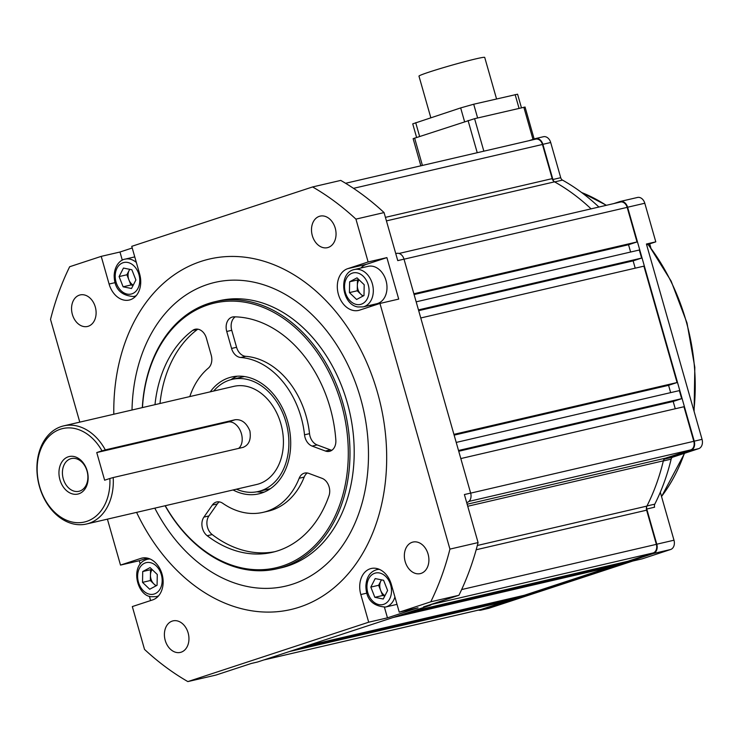 <?xml version="1.0" encoding="UTF-8"?>
<svg xmlns="http://www.w3.org/2000/svg" width="739" height="739" viewBox="0 0 739 739"><rect width="100%" height="100%" fill="white"/><g stroke="black" fill="none" stroke-linecap="round" stroke-linejoin="round"><path stroke-width="1.11" d="M289.439 651.539L506.474 601.13L481.024 609.49A7.196 5.349 76.9 0 1 480.683 609.592A7.196 5.349 76.9 0 1 480.341 609.657M301.318 647.632L518.353 597.232L512.413 599.181L295.378 649.59M404.815 613.647L621.85 563.238L615.91 565.196L398.875 615.596M461.635 589.565L656.361 544.347A7.196 5.349 76.9 0 1 653.239 552.929L627.79 561.289L410.755 611.698M456.212 442.43L679.363 390.608L681.663 398.672L458.513 450.494M416.168 301.835L639.318 250.013L641.609 258.077L418.459 309.9M620.113 202.135A7.196 5.349 76.9 0 1 620.455 202.033A7.196 5.349 76.9 0 1 627.171 207.373L637.018 241.949L413.868 293.771M460.813 458.568L683.963 406.736L693.81 441.312A7.196 5.349 76.9 0 1 690.688 449.903L468.951 501.393M392.945 617.545L609.98 567.146L524.293 595.283L307.258 645.683M420.759 317.973L643.909 266.151L677.063 382.543L453.912 434.366M675.261 408.759L673.183 401.462L681.663 398.672M467.15 504.229L665.534 458.162L690.688 449.903M665.534 458.162A4.794 3.566 -103.1 0 0 663.354 460.831A213.497 158.663 76.9 0 1 646.902 506.095A4.794 3.566 -103.1 0 0 646.625 510.178L476.165 549.761M656.361 544.347L646.625 510.178M621.85 563.238L621.702 562.702M609.98 567.146L609.823 566.61M518.353 597.232L518.205 596.696M506.474 601.13L506.326 600.595M535.396 139.218A7.196 5.349 76.9 0 1 535.738 139.126A7.196 5.349 76.9 0 1 542.454 144.465L353.51 188.343M385.435 217.358L552.19 178.635L542.454 144.465M552.19 178.635A4.794 3.566 -103.1 0 0 554.536 181.849A213.497 158.663 76.9 0 1 591.089 208.86A213.497 158.663 -103.1 0 0 554.666 181.914A3.603 2.67 76.9 0 1 552.901 179.512L560.716 177.693A3.603 2.67 -103.1 0 0 562.481 180.104L554.666 181.914M630.616 252.036L628.538 244.729L637.018 241.949M635.207 268.165L633.129 260.867L641.609 258.077M670.661 392.631L668.583 385.324L677.063 382.543M673.183 401.462L458.734 451.261M628.538 244.729L414.089 294.538M633.129 260.867L418.68 310.666M668.583 385.324L454.134 435.132M292.903 584.078A155.929 115.875 76.9 0 1 285.494 586.156A155.929 115.875 76.9 0 1 154.802 508.146A155.929 115.875 -103.1 0 0 285.494 586.156A155.929 115.875 -103.1 0 0 292.903 584.078A155.929 115.875 -103.1 0 0 361.87 403.032A155.929 115.875 -103.1 0 0 214.957 282.381A155.929 115.875 76.9 0 1 361.87 403.032A155.929 115.875 76.9 0 1 292.903 584.078M132.013 410.006A155.929 115.875 76.9 0 1 207.548 284.46A155.929 115.875 76.9 0 1 214.957 282.381A155.929 115.875 -103.1 0 0 207.548 284.46A155.929 115.875 -103.1 0 0 132.013 410.006M299.471 607.125A179.91 133.704 -103.1 0 0 379.042 398.229A179.91 133.704 -103.1 0 0 209.525 259.019A179.91 133.704 -103.1 0 0 200.99 261.412A179.91 133.704 -103.1 0 0 113.806 414.237A179.91 133.704 -103.1 0 1 200.99 261.412A179.91 133.704 -103.1 0 1 209.525 259.019L209.525 259.019A179.91 133.704 -103.1 0 1 379.042 398.229A179.91 133.704 -103.1 0 1 299.471 607.125A179.91 133.704 -103.1 0 1 290.926 609.518A179.91 133.704 -103.1 0 0 299.471 607.125M136.595 512.376A179.91 133.704 -103.1 0 0 290.926 609.518A179.91 133.704 -103.1 0 1 136.595 512.376M172.242 621.093A16.193 12.036 -103.1 0 0 165.083 639.891A16.193 12.036 -103.1 0 0 180.334 652.417A16.193 12.036 -103.1 0 0 181.11 652.204A16.193 12.036 -103.1 0 0 188.269 633.406A16.193 12.036 -103.1 0 0 173.009 620.871A16.193 12.036 -103.1 0 0 172.242 621.093M79.396 295.138A16.193 12.036 -103.1 0 0 72.237 313.936A16.193 12.036 -103.1 0 0 87.488 326.472A16.193 12.036 -103.1 0 0 88.255 326.259A16.193 12.036 -103.1 0 0 95.423 307.452A16.193 12.036 -103.1 0 0 80.163 294.926A16.193 12.036 -103.1 0 0 79.396 295.138M319.35 216.333A16.193 12.036 -103.1 0 0 312.181 235.131A16.193 12.036 -103.1 0 0 327.442 247.667A16.193 12.036 -103.1 0 0 328.208 247.445A16.193 12.036 -103.1 0 0 335.367 228.647A16.193 12.036 -103.1 0 0 320.116 216.121A16.193 12.036 -103.1 0 0 319.35 216.333M412.196 542.278A16.193 12.036 -103.1 0 0 405.037 561.086A16.193 12.036 -103.1 0 0 420.288 573.612A16.193 12.036 -103.1 0 0 421.054 573.399A16.193 12.036 -103.1 0 0 428.223 554.601A16.193 12.036 -103.1 0 0 412.962 542.066A16.193 12.036 -103.1 0 0 412.196 542.278M132.226 247.99L119.977 252.017L101.215 256.368L109.095 284.025A21.588 16.046 -103.1 0 0 129.242 300.043A21.588 16.046 -103.1 0 0 130.267 299.757A21.588 16.046 -103.1 0 0 139.634 273.993L131.754 246.336L312.606 186.949L340.744 180.408A275.869 205.008 -103.1 0 1 384.068 212.583L397.758 260.608L404.011 259.158L470.651 493.098A7.796 5.792 76.9 0 1 467.27 502.4L466.678 502.594M86.675 521.392A47.98 35.657 -103.1 0 0 109.862 478.493L113.196 477.551A50.372 37.44 76.9 0 1 88.902 523.341A50.372 37.44 76.9 0 1 86.509 524.006A50.372 37.44 76.9 0 1 39.047 485.024A50.372 37.44 76.9 0 1 61.328 426.532A50.372 37.44 76.9 0 1 63.711 425.867A50.372 37.44 76.9 0 1 105.317 449.894L101.982 450.836A47.98 35.657 -103.1 0 0 60.413 429.202A47.98 35.657 -103.1 0 0 39.61 486.447A47.98 35.657 -103.1 0 0 86.675 521.392M165.259 505.716A135.893 100.994 -103.1 0 0 282.418 566A135.893 100.994 -103.1 0 0 341.344 403.863A135.893 100.994 -103.1 0 0 208.028 304.865A135.893 100.994 -103.1 0 0 142.461 407.577M142.313 407.614A137.094 101.88 76.9 0 1 208.481 303.526A137.094 101.88 76.9 0 1 214.994 301.706A137.094 101.88 76.9 0 1 344.162 407.789A137.094 101.88 76.9 0 1 283.527 566.97A137.094 101.88 76.9 0 1 277.014 568.79A137.094 101.88 76.9 0 1 165.102 505.753M68.274 456.804A19.251 14.309 -103.1 0 0 59.933 479.768A19.251 14.309 -103.1 0 0 78.814 493.8A19.251 14.309 -103.1 0 0 87.165 470.826A19.251 14.309 -103.1 0 0 68.274 456.804M70.556 458.79A16.794 12.48 -103.1 0 0 63.129 478.29A16.794 12.48 -103.1 0 0 78.944 491.287A16.794 12.48 -103.1 0 0 79.747 491.056A16.794 12.48 -103.1 0 0 87.174 471.565A16.794 12.48 -103.1 0 0 71.35 458.568A16.794 12.48 -103.1 0 0 70.556 458.79M238.595 448.425A14.392 9.607 71.8 0 0 241.413 433.701A14.392 9.607 71.8 0 0 228.092 422.052L96.754 452.554L101.982 450.836M113.196 477.551L243.528 447.261M242.965 447.409C248.941 445.1 251.251 439.603 249.893 430.92C246.466 422.8 241.533 419.078 235.094 419.752L105.317 449.894M236.443 489.19A57.568 42.788 -103.1 0 0 258.244 491.509A57.568 42.788 -103.1 0 0 260.978 490.742A57.568 42.788 -103.1 0 0 286.446 423.9A57.568 42.788 -103.1 0 0 232.203 379.347A57.568 42.788 -103.1 0 0 229.469 380.114A57.568 42.788 -103.1 0 0 213.654 391.042M244.424 376.539A57.568 42.788 -103.1 0 0 243.14 376.807L232.203 379.347M233.062 489.966A59.97 44.571 -103.1 0 0 258.789 493.846A59.97 44.571 -103.1 0 0 261.634 493.052A59.97 44.571 -103.1 0 0 288.164 423.419A59.97 44.571 -103.1 0 0 231.658 377.01A59.97 44.571 -103.1 0 0 228.813 377.814A59.97 44.571 -103.1 0 0 210.273 391.827M237.237 376.206A59.97 44.571 -103.1 0 0 230.928 379.67M256.96 491.777A59.97 44.571 -103.1 0 0 264.156 492.109M208.906 515.951A11.99 8.914 -103.1 0 0 212.195 534.565L207.188 535.729A119.995 89.17 -103.1 0 0 272.368 552.31A119.995 89.17 -103.1 0 0 278.067 550.721A119.995 89.17 -103.1 0 0 329.003 495.721A11.99 8.914 76.9 0 0 322.028 478.318L308.782 473.385A11.99 8.914 76.9 0 0 304.671 473.071A11.99 8.914 76.9 0 0 299.184 478.253A78.971 58.686 -103.1 0 1 266.834 511.305A78.971 58.686 -103.1 0 1 263.084 512.349A78.971 58.686 -103.1 0 1 222.808 503.342A11.99 8.914 76.9 0 0 216.684 501.966A11.99 8.914 76.9 0 0 212.315 505.07L203.909 517.115L208.906 515.951L217.321 503.906L212.315 505.07M263.084 512.349L268.091 511.194A78.971 58.686 -103.1 0 0 271.841 510.141A78.971 58.686 -103.1 0 0 304.191 477.089L299.184 478.253M235.224 316.846A11.99 8.914 -103.1 0 0 231.741 330.305L226.744 331.469A11.99 8.914 76.9 0 1 232.508 316.994A11.99 8.914 76.9 0 1 234.115 316.828A119.995 89.17 -103.1 0 1 335.839 440.121A11.99 8.914 76.9 0 1 330.065 451.178A11.99 8.914 76.9 0 1 329.492 451.335A11.99 8.914 76.9 0 1 325.382 451.021L312.135 446.088A11.99 8.914 76.9 0 1 304.523 434.809A78.971 58.686 -103.1 0 0 240.738 357.5A11.99 8.914 76.9 0 1 231.575 348.448L236.582 347.284A11.99 8.914 -103.1 0 0 245.745 356.337L240.738 357.5M277.014 568.79L281.236 567.811A137.094 101.88 -103.1 0 0 287.748 565.991A137.094 101.88 -103.1 0 0 348.383 406.81A137.094 101.88 -103.1 0 0 219.215 300.727L214.994 301.706M86.509 524.006L256.618 484.498A50.372 37.44 -103.1 0 0 259.01 483.833A50.372 37.44 -103.1 0 0 281.291 425.341A50.372 37.44 -103.1 0 0 233.829 386.358L63.711 425.867M109.862 478.493L104.633 480.211L96.754 452.554M226.744 331.469L231.575 348.448M207.188 535.729A11.99 8.914 76.9 0 1 203.909 517.115M197.803 329.169A11.99 8.914 -103.1 0 0 197.646 329.28L192.639 330.444A119.995 89.17 -103.1 0 0 154.987 404.667M192.639 330.444A11.99 8.914 76.9 0 1 195.179 329.252A11.99 8.914 76.9 0 1 206.384 338.157L211.215 355.136A11.99 8.914 76.9 0 1 208.333 368.142A78.971 58.686 -103.1 0 0 189.803 396.584M304.523 434.809L309.53 433.645A78.971 58.686 -103.1 0 0 245.745 356.337M231.741 330.305L236.582 347.284M325.382 451.021L330.388 449.866L317.142 444.924L312.135 446.088M309.53 433.645A11.99 8.914 -103.1 0 0 317.142 444.924M330.388 449.866A11.99 8.914 -103.1 0 0 331.885 450.254M212.195 534.565A119.995 89.17 -103.1 0 0 274.862 551.682M307.285 472.988A11.99 8.914 -103.1 0 0 304.191 477.089M219.307 501.883A11.99 8.914 -103.1 0 0 217.321 503.906M197.646 329.28A119.995 89.17 -103.1 0 0 159.993 403.503M258.244 491.509L269.19 488.969A57.568 42.788 -103.1 0 0 270.465 488.645M147.301 558.093L139.265 560.735L140.225 564.116M149.398 596.299L150.608 600.567M119.977 252.017L122.295 260.174M386.894 257.606L368.133 261.966L347.773 268.645A21.588 16.046 -103.1 0 0 338.222 293.716A21.588 16.046 -103.1 0 0 358.563 310.426A21.588 16.046 -103.1 0 0 359.588 310.14L379.948 303.452L398.709 299.092L386.894 257.606L366.535 264.294A21.588 16.046 -103.1 0 0 360.946 268.008M369.629 305.392A21.588 16.046 -103.1 0 0 371.911 306.085M396.363 253.477A7.796 5.792 76.9 0 1 396.732 253.375A7.796 5.792 76.9 0 1 404.011 259.158M387.458 617.841L418.006 607.809L399.245 612.169L391.365 584.512A21.588 16.046 -103.1 0 0 371.209 568.494A21.588 16.046 -103.1 0 0 360.817 594.544L368.696 622.201L387.458 617.841L384.437 607.236M431.742 604.197A7.796 5.792 76.9 0 1 429.821 605.435L257.606 661.996A7.796 5.792 76.9 0 1 257.237 662.098L251.168 663.502M429.821 605.435L423.567 606.885L458.928 595.274A275.869 205.008 -103.1 0 0 478.078 542.583L464.397 494.548L470.651 493.098M142.932 557.917L140.863 558.398A21.588 16.046 -103.1 0 1 141.888 558.111A21.588 16.046 -103.1 0 1 162.229 574.822A21.588 16.046 -103.1 0 1 152.677 599.892L132.318 606.571L144.521 649.415A275.869 205.008 -103.1 0 0 187.854 681.589L215.991 675.058L251.352 663.446L257.606 661.996M140.863 558.398L120.503 565.086L139.265 560.735M101.215 256.368L69.669 266.733A275.869 205.008 -103.1 0 0 50.52 319.424L79.784 422.135M107.414 519.147L120.503 565.086M368.133 261.966L355.93 219.123L384.068 212.583M355.93 219.123A275.869 205.008 -103.1 0 0 312.606 186.949M478.078 542.583L449.931 549.114L379.948 303.452M399.245 612.169L430.782 601.805L458.928 595.274M430.782 601.805A275.869 205.008 -103.1 0 0 449.931 549.114M187.854 681.589L368.696 622.201M430.819 117.713L418.976 76.135A34.188 1.515 -15.9 0 1 429.571 71.942A34.188 1.515 -15.9 0 1 464.859 61.623A34.188 1.515 -15.9 0 1 484.719 57.411L496.553 98.924M420.861 165.804L413.129 138.664L474.586 118.683L525.059 107.044L534.158 138.997M543.045 136.826A7.796 5.792 76.9 0 1 543.414 136.724A7.796 5.792 76.9 0 1 550.694 142.507L560.716 177.693M598.913 207.04A213.497 158.663 -103.1 0 0 562.481 180.104M550.694 142.507L542.879 144.327A7.796 5.792 -103.1 0 0 535.599 138.544A7.796 5.792 -103.1 0 0 535.23 138.646L529.013 140.687M478.512 610.091A7.796 5.792 -103.1 0 0 480.821 610.174A7.796 5.792 -103.1 0 0 481.191 610.072L489.006 608.252L632.806 561.03L642.182 558.85L670.606 549.511L653.405 553.511A7.796 5.792 -103.1 0 0 656.786 544.209L673.986 540.209A7.796 5.792 76.9 0 1 670.606 549.511M489.006 608.252A7.796 5.792 76.9 0 1 488.636 608.354L480.821 610.174M702.05 439.354A7.796 5.792 76.9 0 1 698.669 448.656L690.854 450.476A7.796 5.792 -103.1 0 0 694.235 441.174L702.05 439.354L646.413 244.027L655.789 241.847L646.643 244.849M698.669 448.656L672.767 457.164A3.603 2.67 -103.1 0 0 671.141 459.159L663.317 460.979A3.603 2.67 76.9 0 1 664.952 458.984L672.767 457.164M654.791 504.155A3.603 2.67 -103.1 0 0 654.578 507.203L646.764 509.023A3.603 2.67 76.9 0 1 646.967 505.966L654.791 504.155A213.497 158.663 -103.1 0 0 671.141 459.159M481.191 610.072L653.405 553.511M637.147 197.562A7.796 5.792 76.9 0 1 637.517 197.461A7.796 5.792 76.9 0 1 644.796 203.243L655.789 241.847M694.235 441.174L627.596 207.234A7.796 5.792 -103.1 0 0 620.317 201.451A7.796 5.792 -103.1 0 0 619.947 201.553L613.73 203.594M542.879 144.327L552.901 179.512M646.764 509.023L656.786 544.209M646.967 505.966A213.497 158.663 -103.1 0 0 663.317 460.979M690.854 450.476L664.952 458.984M660.315 492.22L673.986 540.209M416.593 137.426L412.731 123.856L460.665 107.912L473.708 104.227L517.577 94.204L521.457 107.802M152.16 569.575A9.598 7.131 -103.1 0 0 150.442 575.127L150.544 569.723L151.68 569.113M155.938 585.907L153.924 583.986A9.598 7.131 76.9 0 1 150.442 575.127L150.34 580.54L142.525 582.36L142.719 571.533L150.1 567.598L157.278 574.48L157.074 585.297L149.694 589.242L142.525 582.36M156.437 585.639A9.598 7.131 -103.1 0 1 153.924 583.986L150.34 580.54M150.544 569.723L142.719 571.533M381.546 579.866A9.598 7.131 -103.1 0 0 380.825 581.02A9.598 7.131 -103.1 0 0 379.763 585.51A9.598 7.131 -103.1 0 0 380.65 590.396L378.636 585.279L381.426 579.838M384.825 595.939L382.663 595.505L380.65 590.396A9.598 7.131 -103.1 0 0 384.973 595.643M383.596 580.281L387.615 590.498L383.245 599.015L374.849 597.315L370.821 587.099L375.19 578.582L383.596 580.281M382.663 595.505L374.849 597.315M378.636 585.279L370.821 587.099M359.071 279.822A9.598 7.131 -103.1 0 0 357.353 285.374A9.598 7.131 -103.1 0 0 360.835 294.233A9.598 7.131 -103.1 0 0 363.348 295.886M372.789 266.299A19.186 14.263 76.9 0 1 386.857 284.894A19.186 14.263 76.9 0 1 376.788 303.729L363.108 306.907A19.186 14.263 76.9 0 0 373.177 288.071A19.186 14.263 76.9 0 0 359.108 269.476A19.186 14.263 76.9 0 0 354.424 269.523L368.105 266.345A19.186 14.263 76.9 0 1 372.789 266.299M362.849 296.154L357.251 290.787L357.454 279.97L358.591 279.36M349.63 281.781L357.011 277.846L364.188 284.727L363.985 295.545L356.604 299.489L349.436 292.607L349.63 281.781L357.454 279.97M357.251 290.787L349.436 292.607M133.094 285.43L130.932 284.986L126.905 274.769L129.094 270.511A9.598 7.131 -103.1 0 0 128.032 275A9.598 7.131 -103.1 0 0 128.919 279.878A9.598 7.131 -103.1 0 0 133.242 285.134M129.704 269.329L129.094 270.511A9.598 7.131 76.9 0 1 129.824 269.356M123.117 286.806L119.09 276.589L123.459 268.063L131.865 269.763L135.893 279.989L131.514 288.506L123.117 286.806L130.932 284.986M126.905 274.769L119.09 276.589M263.989 659.899L481.024 609.49M653.239 552.929L431.511 604.428M627.171 207.373L404.021 259.195M470.66 493.135L693.81 441.312M554.536 181.849L386.442 220.887M477.329 545.484L646.902 506.095M663.354 460.831L467.732 506.261M235.094 419.752L228.092 422.052M467.27 502.4L466.669 502.538M366.895 593.131L360.817 594.544M115.164 282.621L109.095 284.025M366.535 264.294L347.773 268.645M661.525 496.479A180.27 133.962 -103.1 0 0 684.332 453.367M693.884 410.681A180.27 133.962 -103.1 0 0 647.955 244.415M606.248 205.331A180.27 133.962 -103.1 0 0 581.658 192.546M644.796 203.243L627.596 207.234M414.616 138.082L422.412 165.444M477.237 152.714L468.064 120.531M532.985 139.375L523.84 107.247M474.586 118.683L483.842 151.181M415.706 122.674L419.623 136.438M464.582 121.667L460.665 107.912M473.708 104.227L477.625 117.981M519.055 108.356L515.138 94.601M150.193 562.61A16.193 12.036 -103.1 0 0 137.62 575.93A16.193 12.036 -103.1 0 0 149.601 594.23A16.193 12.036 -103.1 0 0 162.174 580.9A16.193 12.036 -103.1 0 0 150.193 562.61M149.592 558.786L147.514 559.275A19.186 14.263 76.9 0 1 150.082 558.998M158.626 595.773A19.186 14.263 76.9 0 1 156.197 596.659L158.275 596.179M366.941 586.313A16.193 12.036 -103.1 0 0 378.922 604.613A16.193 12.036 -103.1 0 0 391.494 591.283A16.193 12.036 -103.1 0 0 379.513 572.984A16.193 12.036 -103.1 0 0 366.941 586.313M394.903 596.936A19.186 14.263 76.9 0 1 385.518 607.042C372.511 606.202 365.971 599.117 365.897 585.805C366.489 577.011 370.128 571.635 376.835 569.649A19.186 14.263 76.9 0 1 379.403 569.372M356.512 304.477A16.193 12.036 -103.1 0 0 369.084 291.148A16.193 12.036 -103.1 0 0 357.103 272.857A16.193 12.036 -103.1 0 0 344.531 286.178A16.193 12.036 -103.1 0 0 356.512 304.477M139.763 280.774A16.193 12.036 -103.1 0 0 127.782 262.474A16.193 12.036 -103.1 0 0 115.21 275.804A16.193 12.036 -103.1 0 0 127.191 294.094A16.193 12.036 -103.1 0 0 139.763 280.774M134.757 256.895L125.103 259.14A19.186 14.263 76.9 0 1 136.345 262.465M136.216 295.637A19.186 14.263 76.9 0 1 133.787 296.524L135.865 296.043M399.032 253.459L620.455 202.033M345.593 183.281L535.738 139.126M263.823 659.955L480.683 609.592M396.732 253.375L395.753 253.606M661.553 496.58L684.591 453.284M694.097 411.438L694.817 367.357L687.011 322.989L671.151 281.116L648.223 244.332M606.423 205.294L581.491 192.426M543.414 136.724L535.599 138.544M637.517 197.461L620.317 201.451M649.701 243.852L650.8 247.713M147.514 559.275C129.556 563.672 136.327 595.246 150.968 596.715L156.197 596.659M397.019 604.363L385.518 607.042M378.913 569.169L376.835 569.649M354.424 269.523C338.037 272.562 341.464 304.551 357.879 306.962L363.108 306.907M125.103 259.14C121.723 259.435 114.85 263.851 114.166 275.296C114.24 288.607 120.78 295.683 133.787 296.524"/></g></svg>
